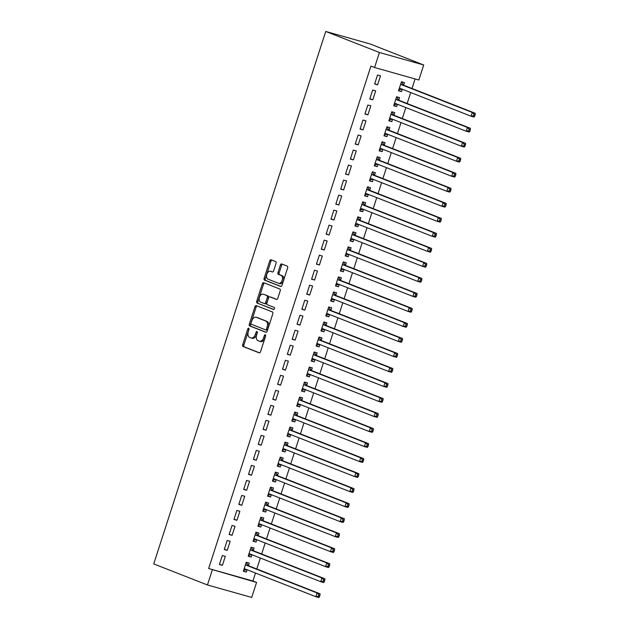 <?xml version="1.0" encoding="UTF-8"?>
<svg xmlns="http://www.w3.org/2000/svg" width="629" height="629" viewBox="0 0 629 629"><rect width="100%" height="100%" fill="white"/><g stroke="black" fill="none" stroke-linecap="round" stroke-linejoin="round"><path stroke-width="0.94" d="M248.691 328.259A1.085 0.668 -74.3 0 0 248.652 328.252A1.085 0.668 -74.3 0 0 247.732 329.046L242.676 344.708A1.549 0.959 -74.3 0 0 243.093 346.532L259.179 352.838A1.549 0.959 -74.3 0 0 259.234 352.853A1.549 0.959 -74.3 0 0 260.548 351.713L265.603 336.051A1.085 0.668 -74.3 0 0 265.312 334.777A1.085 0.668 -74.3 0 0 265.273 334.762A1.085 0.668 -74.3 0 0 264.353 335.564L263.7 337.584A4.961 3.059 -74.3 0 1 259.494 341.24A4.961 3.059 -74.3 0 1 259.313 341.185L257.976 340.659A4.961 3.059 -74.3 0 1 256.64 334.825L257.292 332.796A1.085 0.668 -74.3 0 0 257.002 331.514A1.085 0.668 -74.3 0 0 256.962 331.507A1.085 0.668 -74.3 0 0 256.042 332.301L255.39 334.329A4.961 3.059 -74.3 0 1 251.183 337.985A4.961 3.059 -74.3 0 1 251.002 337.93L249.666 337.403A4.961 3.059 -74.3 0 1 248.329 331.562L248.982 329.541A1.085 0.668 -74.3 0 0 248.691 328.259M249.068 329.069A1.085 0.668 -74.3 0 0 248.927 329.384L243.871 345.046A1.549 0.959 -74.3 0 0 244.288 346.87L259.565 352.853M265.69 335.587A1.085 0.668 -74.3 0 0 265.548 335.894L264.895 337.922L263.7 337.584M257.379 332.332A1.085 0.668 -74.3 0 0 257.237 332.639L256.585 334.667L255.39 334.329M276.037 263.386A1.549 0.959 -74.3 0 0 275.62 261.562L271.107 259.793A1.549 0.959 -74.3 0 0 271.052 259.777A1.549 0.959 -74.3 0 0 269.739 260.917L264.125 278.309A1.549 0.959 -74.3 0 0 264.542 280.133L280.62 286.439A1.549 0.959 -74.3 0 0 280.676 286.454A1.549 0.959 -74.3 0 0 281.996 285.314L287.61 267.923A1.549 0.959 -74.3 0 0 287.194 266.098L281.745 263.96A1.549 0.959 -74.3 0 0 281.69 263.944A1.549 0.959 -74.3 0 0 280.369 265.084L277.971 272.53A1.549 0.959 -74.3 0 0 278.388 274.346L281.092 275.408A4.151 2.563 -74.3 0 1 282.24 280.164A4.151 2.563 -74.3 0 1 278.694 283.341A4.151 2.563 -74.3 0 1 278.545 283.294L267.954 279.142A4.151 2.563 -74.3 0 1 266.798 274.386A4.151 2.563 -74.3 0 1 270.352 271.209A4.151 2.563 -74.3 0 1 270.501 271.256L272.263 271.948A1.549 0.959 -74.3 0 0 272.318 271.972A1.549 0.959 -74.3 0 0 273.639 270.824L276.037 263.386M370.937 66.084L208.655 568.522L256.569 582.423L251.718 597.44L207.444 584.962L153.735 563.914L325.72 31.45L379.429 52.498L374.577 67.515L370.937 66.084M207.444 584.962L212.295 569.945M256.302 305.631A1.549 0.959 -74.3 0 0 256.247 305.615A1.549 0.959 -74.3 0 0 254.934 306.755L249.32 324.147A1.549 0.959 -74.3 0 0 249.737 325.971L265.815 332.277A1.549 0.959 -74.3 0 0 265.87 332.293A1.549 0.959 -74.3 0 0 267.191 331.153L272.805 313.761A1.549 0.959 -74.3 0 0 272.388 311.937L256.302 305.631M256.718 301.228L262.34 283.836A1.549 0.959 -74.3 0 1 263.653 282.696A1.549 0.959 -74.3 0 1 263.708 282.712L279.787 289.018A1.549 0.959 -74.3 0 1 280.212 290.842L277.806 298.28A1.549 0.959 -74.3 0 1 276.493 299.428A1.549 0.959 -74.3 0 1 276.438 299.404L269.912 296.849A1.549 0.959 -74.3 0 0 269.857 296.833A1.549 0.959 -74.3 0 0 268.544 297.973L266.948 302.911A1.549 0.959 -74.3 0 0 267.364 304.735L274.158 307.392A1.085 0.668 -74.3 0 1 274.456 308.642A1.085 0.668 -74.3 0 1 273.529 309.476A1.085 0.668 -74.3 0 1 273.489 309.46L257.135 303.052A1.549 0.959 -74.3 0 1 256.718 301.228L257.914 301.566L263.535 284.174L262.34 283.836M374.577 67.515L418.851 79.993L423.702 64.976L369.994 43.928L325.72 31.45M369.766 99.012L372.761 99.854L375.67 90.851L372.675 90.002L369.766 99.012M398.817 100.019L399.604 97.589L396.608 96.748L393.699 105.758L396.687 106.6L397.442 104.265M360.063 129.047L363.059 129.888L365.968 120.878L362.98 120.037L360.063 129.047M389.115 130.054L389.901 127.624L386.906 126.783L383.997 135.793L386.992 136.635L387.747 134.299M350.369 159.074L353.356 159.923L356.266 150.913L353.278 150.072L350.369 159.074M379.413 160.088L380.199 157.659L377.211 156.81L374.302 165.82L377.29 166.661L378.045 164.326M340.666 189.109L343.654 189.95L346.571 180.94L343.576 180.098L340.666 189.109M369.718 190.115L370.497 187.686L367.509 186.844L364.6 195.855L367.588 196.696L368.342 194.361M330.964 219.144L333.96 219.985L336.869 210.974L333.873 210.133L330.964 219.144M360.016 220.15L360.802 217.72L357.807 216.879L354.898 225.89L357.893 226.731L358.648 224.396M321.27 249.17L324.257 250.02L327.166 241.009L324.179 240.16L321.27 249.17M350.314 250.185L351.1 247.747L348.112 246.906L345.195 255.917L348.191 256.758L348.946 254.423M311.567 279.205L314.555 280.047L317.464 271.036L314.476 270.195L311.567 279.205M340.611 280.212L341.398 277.782L338.41 276.941L335.501 285.951L338.488 286.793L339.243 284.457M301.865 309.24L304.861 310.081L307.77 301.071L304.774 300.23L301.865 309.24M330.917 310.246L331.703 307.817L328.708 306.968L325.798 315.978L328.786 316.827L329.541 314.492M292.163 339.267L295.158 340.108L298.067 331.106L295.08 330.256L292.163 339.267M321.215 340.273L322.001 337.844L319.005 337.002L316.096 346.013L319.092 346.854L319.846 344.519M282.468 369.302L285.456 370.143L288.365 361.132L285.377 360.291L282.468 369.302M311.512 370.308L312.298 367.879L309.311 367.037L306.402 376.048L309.389 376.889L310.144 374.554M272.766 399.329L275.761 400.178L278.671 391.167L275.675 390.326L272.766 399.329M301.818 400.343L302.596 397.913L299.608 397.064L296.699 406.075L299.687 406.916L300.442 404.581M263.064 429.363L266.059 430.205L268.968 421.194L265.973 420.353L263.064 429.363M292.115 430.37L292.902 427.94L289.906 427.099L286.997 436.109L289.993 436.951L290.747 434.615M253.369 459.398L256.357 460.239L259.266 451.229L256.278 450.388L253.369 459.398M282.413 460.404L283.199 457.975L280.212 457.134L277.295 466.144L280.29 466.985L281.045 464.65M243.667 489.425L246.654 490.274L249.571 481.264L246.576 480.414L243.667 489.425M272.711 490.439L273.497 488.002L270.509 487.161L267.6 496.171L270.588 497.012L271.343 494.677M233.964 519.46L236.96 520.301L239.869 511.291L236.874 510.449L233.964 519.46M263.016 520.466L263.803 518.037L260.807 517.195L257.898 526.206L260.893 527.047L261.64 524.712M224.27 549.494L227.258 550.336L230.167 541.325L227.179 540.484L224.27 549.494M253.314 550.501L254.1 548.071L251.105 547.23L248.196 556.233L251.191 557.082L251.946 554.747M208.655 568.522L252.929 580.999L255.492 573.05M256.805 569.009L260.343 558.033M261.656 553.992L265.194 543.024M266.499 538.974L270.045 528.006M271.351 523.957L274.897 512.989M276.202 508.94L279.748 497.971M281.053 493.922L284.599 482.954M285.904 478.913L289.442 467.937M290.755 463.895L294.293 452.927M295.606 448.878L299.145 437.91M300.45 433.861L303.996 422.892M305.301 418.843L308.847 407.875M310.152 403.834L313.698 392.858M315.003 388.816L318.549 377.848M319.854 373.799L323.392 362.831M324.706 358.782L328.244 347.813M329.549 343.764L333.095 332.796M334.4 328.755L337.946 317.779M339.251 313.737L342.797 302.769M344.102 298.72L347.648 287.752M348.953 283.703L352.499 272.734M353.805 268.685L357.343 257.717M358.656 253.668L362.194 242.7M363.499 238.658L367.045 227.682M368.35 223.641L371.896 212.673M373.201 208.624L376.747 197.655M378.053 193.606L381.599 182.638M382.904 178.589L386.442 167.621M387.755 163.579L391.293 152.603M392.606 148.562L396.144 137.594M397.449 133.545L400.995 122.576M402.301 118.527L405.847 107.559M407.152 103.51L410.698 92.542M412.003 88.492L415.093 78.932M248.463 565.518L249.249 563.089L246.261 562.24L243.344 571.25L246.34 572.091L247.095 569.756M219.419 564.504L222.407 565.353L225.316 556.343L222.328 555.501L219.419 564.504M258.165 535.483L258.951 533.054L255.956 532.213L253.047 541.223L256.042 542.064L256.797 539.729M229.113 534.477L232.109 535.318L235.018 526.308L232.03 525.467L229.113 534.477M267.868 505.449L268.646 503.019L265.658 502.178L262.749 511.188L265.737 512.03L266.492 509.694M238.816 504.442L241.811 505.284L244.72 496.273L241.725 495.432L238.816 504.442M277.562 475.422L278.348 472.992L275.36 472.143L272.451 481.154L275.439 482.003L276.194 479.668M248.518 474.415L251.506 475.257L254.415 466.246L251.427 465.405L248.518 474.415M287.264 445.387L288.051 442.958L285.055 442.116L282.146 451.127L285.141 451.968L285.896 449.633M258.22 444.381L261.208 445.222L264.117 436.211L261.129 435.37L258.22 444.381M296.967 415.36L297.753 412.923L294.757 412.081L291.848 421.092L294.836 421.933L295.591 419.598M267.915 414.346L270.91 415.195L273.819 406.185L270.824 405.335L267.915 414.346M306.661 385.325L307.447 382.896L304.46 382.055L301.55 391.057L304.538 391.906L305.293 389.571M277.617 384.319L280.605 385.16L283.522 376.15L280.526 375.309L277.617 384.319M316.363 355.291L317.15 352.861L314.162 352.02L311.245 361.03L314.241 361.872L314.995 359.536M287.319 354.284L290.307 355.126L293.216 346.115L290.228 345.274L287.319 354.284M326.066 325.264L326.852 322.834L323.856 321.985L320.947 330.996L323.943 331.837L324.698 329.502M297.014 324.25L300.009 325.099L302.919 316.088L299.923 315.247L297.014 324.25M335.768 295.229L336.546 292.799L333.559 291.958L330.65 300.969L333.637 301.81L334.392 299.475M306.716 294.223L309.712 295.064L312.621 286.053L309.625 285.212L306.716 294.223M345.463 265.194L346.249 262.765L343.261 261.923L340.352 270.934L343.34 271.775L344.094 269.44M316.418 264.188L319.406 265.029L322.315 256.019L319.328 255.177L316.418 264.188M355.165 235.167L355.951 232.738L352.955 231.889L350.046 240.899L353.042 241.748L353.797 239.413M326.113 234.161L329.109 235.002L332.018 225.992L329.03 225.151L326.113 234.161M364.867 205.133L365.653 202.703L362.658 201.862L359.749 210.872L362.736 211.714L363.491 209.378M335.815 204.126L338.811 204.968L341.72 195.957L338.724 195.116L335.815 204.126M374.562 175.106L375.348 172.668L372.36 171.827L369.451 180.838L372.439 181.679L373.194 179.344M345.518 174.091L348.505 174.941L351.414 165.93L348.427 165.081L345.518 174.091M384.264 145.071L385.05 142.641L382.055 141.8L379.145 150.803L382.141 151.652L382.896 149.317M355.22 144.065L358.208 144.906L361.117 135.895L358.129 135.054L355.22 144.065M393.966 115.036L394.753 112.607L391.757 111.765L388.848 120.776L391.843 121.617L392.59 119.282M364.914 114.03L367.91 114.871L370.819 105.861L367.823 105.019L364.914 114.03M403.669 85.009L404.447 82.58L401.459 81.731L398.55 90.741L401.538 91.582L402.293 89.247M374.617 83.995L377.604 84.844L380.521 75.834L377.526 74.993L374.617 83.995M423.702 64.976L379.429 52.498M252.929 580.999L256.569 582.423M246.34 572.091L243.447 570.959M222.407 565.353L219.513 564.213M251.191 557.082L248.29 555.942M227.258 550.336L224.364 549.196M256.042 542.064L253.141 540.924M232.109 535.318L229.208 534.186M260.893 527.047L257.992 525.915M236.96 520.301L234.059 519.169M265.737 512.03L262.843 510.897M241.811 505.284L238.91 504.151M270.588 497.012L267.695 495.88M246.654 490.274L243.761 489.134M275.439 482.003L272.546 480.863M251.506 475.257L248.612 474.117M280.29 466.985L277.389 465.845M256.357 460.239L253.463 459.107M285.141 451.968L282.24 450.836M261.208 445.222L258.315 444.09M289.993 436.951L287.091 435.818M266.059 430.205L263.158 429.072M294.836 421.933L291.942 420.801M270.91 415.195L268.009 414.055M299.687 406.916L296.794 405.784M275.761 400.178L272.86 399.038M304.538 391.906L301.645 390.766M280.605 385.16L277.711 384.02M309.389 376.889L306.496 375.749M285.456 370.143L282.563 369.011M314.241 361.872L311.339 360.739M290.307 355.126L287.414 353.993M319.092 346.854L316.19 345.722M295.158 340.108L292.265 338.976M323.943 331.837L321.042 330.705M300.009 325.099L297.108 323.959M328.786 316.827L325.893 315.687M304.861 310.081L301.959 308.941M333.637 301.81L330.744 300.67M309.712 295.064L306.81 293.932M338.488 286.793L335.595 285.66M314.555 280.047L311.662 278.914M343.34 271.775L340.446 270.643M319.406 265.029L316.513 263.897M348.191 256.758L345.29 255.626M324.257 250.02L321.364 248.88M353.042 241.748L350.141 240.608M329.109 235.002L326.207 233.862M357.893 226.731L354.992 225.591M333.96 219.985L331.058 218.853M362.736 211.714L359.843 210.581M338.811 204.968L335.91 203.835M367.588 196.696L364.694 195.564M343.654 189.95L340.761 188.818M372.439 181.679L369.545 180.547M348.505 174.941L345.612 173.801M377.29 166.661L374.397 165.529M353.356 159.923L350.463 158.783M382.141 151.652L379.24 150.512M358.208 144.906L355.314 143.766M386.992 136.635L384.091 135.494M363.059 129.888L360.158 128.756M391.843 121.617L388.942 120.485M367.91 114.871L365.009 113.739M396.687 106.6L393.793 105.468M372.761 99.854L369.86 98.722M401.538 91.582L398.644 90.45M377.604 84.844L374.711 83.704M252.205 338.26A4.961 3.059 -74.3 0 0 252.378 338.323A4.961 3.059 -74.3 0 0 256.585 334.667M260.516 341.523A4.961 3.059 -74.3 0 0 260.689 341.578A4.961 3.059 -74.3 0 0 264.895 337.922M257.112 305.946A1.549 0.959 -74.3 0 0 256.129 307.094L250.515 324.485A1.549 0.959 -74.3 0 0 250.932 326.309L266.201 332.293M251.089 323.015A1.085 0.668 -74.3 0 0 251.38 324.289L265.501 329.824A1.085 0.668 -74.3 0 0 265.54 329.84A1.085 0.668 -74.3 0 0 266.46 329.038L267.152 326.899A4.961 3.059 -74.3 0 0 265.815 321.065L256.16 317.283A4.961 3.059 -74.3 0 0 255.987 317.22A4.961 3.059 -74.3 0 0 251.781 320.876L251.089 323.015M265.58 329.848L266.696 330.162A1.085 0.668 -74.3 0 0 266.735 330.178A1.085 0.668 -74.3 0 0 267.655 329.376L266.46 329.038M257.002 317.519A4.961 3.059 -74.3 0 1 257.182 317.559A4.961 3.059 -74.3 0 1 257.363 317.621L267.011 321.403A4.961 3.059 -74.3 0 1 268.347 327.237L267.655 329.376M264.518 283.026A1.549 0.959 -74.3 0 0 263.535 284.174M276.823 299.428L271.107 297.187A1.549 0.959 -74.3 0 0 271.052 297.171A1.549 0.959 -74.3 0 0 270.997 297.155M273.819 309.452L257.135 303.052M263.142 294.199A4.151 2.563 -74.3 0 0 262.993 294.144A4.151 2.563 -74.3 0 0 259.439 297.32A4.151 2.563 -74.3 0 0 260.595 302.085L264.329 303.548A1.549 0.959 -74.3 0 0 264.384 303.563A1.549 0.959 -74.3 0 0 265.697 302.423L267.294 297.486A1.549 0.959 -74.3 0 0 266.877 295.661L264.337 294.537A4.151 2.563 -74.3 0 0 264.188 294.482A4.151 2.563 -74.3 0 0 264.038 294.451M264.439 303.579L265.524 303.878A1.549 0.959 -74.3 0 0 265.58 303.901A1.549 0.959 -74.3 0 0 266.893 302.761L265.697 302.423M264.337 294.537L268.072 296A1.549 0.959 -74.3 0 1 268.489 297.824L266.893 302.761M257.914 301.566A1.549 0.959 -74.3 0 0 258.33 303.39M271.398 271.516A4.151 2.563 -74.3 0 1 271.547 271.547A4.151 2.563 -74.3 0 1 271.697 271.594L272.648 271.972M279.74 283.632A4.151 2.563 -74.3 0 0 279.889 283.679A4.151 2.563 -74.3 0 0 283.443 280.503A4.151 2.563 -74.3 0 0 282.287 275.746L281.092 275.408M282.555 264.274A1.549 0.959 -74.3 0 0 281.572 265.422L279.166 272.86A1.549 0.959 -74.3 0 0 279.583 274.684L282.287 275.746M271.917 260.107A1.549 0.959 -74.3 0 0 270.934 261.255L265.32 278.647A1.549 0.959 -74.3 0 0 265.737 280.471L281.014 286.454M243.675 570.244L246.953 569.701M244.131 568.82L244.296 568.781A1.58 0.975 105.7 0 1 244.61 568.789A1.58 0.975 105.7 0 1 244.673 568.813L315.86 596.709L317.071 592.95L320.059 593.8L248.872 565.896A1.58 0.975 105.7 0 1 248.573 565.66L246.474 562.845M318.785 594.798L318.305 596.3L319.501 596.638L319.988 595.136L318.785 594.798L317.071 592.95L245.884 565.054A1.58 0.975 105.7 0 1 245.577 564.811L245.475 564.669M319.501 596.638L318.848 597.55L315.86 596.709L318.305 596.3M320.059 593.8L319.988 595.136M248.526 555.226L251.804 554.684M248.982 553.803L249.147 553.772A1.58 0.975 105.7 0 1 249.461 553.772A1.58 0.975 105.7 0 1 249.524 553.795L320.711 581.691L321.922 577.941L324.91 578.782L253.723 550.886A1.58 0.975 105.7 0 1 253.416 550.642L251.325 547.828M323.636 579.781L323.157 581.282L324.352 581.621L324.831 580.119L323.636 579.781L321.922 577.941L250.735 550.037A1.58 0.975 105.7 0 1 250.428 549.801L250.326 549.66M324.352 581.621L323.699 582.533L320.711 581.691L323.157 581.282M324.91 578.782L324.831 580.119M253.377 540.217L256.648 539.674M253.833 538.786L253.998 538.754A1.58 0.975 105.7 0 1 254.313 538.762A1.58 0.975 105.7 0 1 254.368 538.778L325.555 566.674L326.773 562.924L329.761 563.765L258.574 535.869A1.58 0.975 105.7 0 1 258.267 535.625L256.176 532.81M328.487 564.763L328 566.265L329.203 566.603L329.682 565.101L328.487 564.763L326.773 562.924L255.586 535.02A1.58 0.975 105.7 0 1 255.28 534.784L255.17 534.642M329.203 566.603L328.55 567.515L325.555 566.674L328 566.265M329.761 563.765L329.682 565.101M258.22 525.199L261.499 524.657M258.684 523.776L258.849 523.737A1.58 0.975 105.7 0 1 259.164 523.745A1.58 0.975 105.7 0 1 259.219 523.76L330.406 551.657L331.625 547.906L334.612 548.747L263.425 520.851A1.58 0.975 105.7 0 1 263.119 520.608L261.027 517.793M333.339 549.746L332.851 551.248L334.046 551.586L334.534 550.084L333.339 549.746L331.625 547.906L260.43 520.01A1.58 0.975 105.7 0 1 260.131 519.766L260.021 519.625M334.046 551.586L333.401 552.506L330.406 551.657L332.851 551.248M334.612 548.747L334.534 550.084M263.071 510.182L266.35 509.639M263.535 508.759L263.693 508.719A1.58 0.975 105.7 0 1 264.015 508.727A1.58 0.975 105.7 0 1 264.07 508.743L335.257 536.647L336.468 532.889L339.463 533.73L268.276 505.834A1.58 0.975 105.7 0 1 267.97 505.59L265.878 502.783M338.19 534.729L337.702 536.23L338.897 536.568L339.385 535.067L338.19 534.729L336.468 532.889L265.281 504.993A1.58 0.975 105.7 0 1 264.982 504.749L264.872 504.607M338.897 536.568L338.253 537.488L335.257 536.647L337.702 536.23M339.463 533.73L339.385 535.067M267.923 495.165L271.201 494.622M268.386 493.741L268.544 493.702A1.58 0.975 105.7 0 1 268.866 493.71A1.58 0.975 105.7 0 1 268.921 493.734L340.108 521.63L341.319 517.871L344.315 518.713L273.128 490.817A1.58 0.975 105.7 0 1 272.821 490.581L270.729 487.766M343.041 519.719L342.553 521.221L343.748 521.559L344.236 520.057L343.041 519.719L341.319 517.871L270.132 489.975A1.58 0.975 105.7 0 1 269.825 489.732L269.723 489.59M343.748 521.559L343.104 522.471L340.108 521.63L342.553 521.221M344.315 518.713L344.236 520.057M272.774 480.147L276.052 479.605M273.23 478.724L273.395 478.693A1.58 0.975 105.7 0 1 273.717 478.693A1.58 0.975 105.7 0 1 273.772 478.716L344.959 506.612L346.17 502.854L349.166 503.703L277.971 475.799A1.58 0.975 105.7 0 1 277.672 475.563L275.573 472.749M347.892 504.702L347.405 506.203L348.6 506.542L349.087 505.04L347.892 504.702L346.17 502.854L274.983 474.958A1.58 0.975 105.7 0 1 274.676 474.722L274.574 474.581M348.6 506.542L347.947 507.454L344.959 506.612L347.405 506.203M349.166 503.703L349.087 505.04M277.625 465.138L280.904 464.595M278.081 463.707L278.246 463.675A1.58 0.975 105.7 0 1 278.561 463.675A1.58 0.975 105.7 0 1 278.623 463.699L349.81 491.595L351.021 487.845L354.009 488.686L282.822 460.79A1.58 0.975 105.7 0 1 282.523 460.546L280.424 457.731M352.735 489.684L352.256 491.186L353.451 491.524L353.938 490.022L352.735 489.684L351.021 487.845L279.834 459.941A1.58 0.975 105.7 0 1 279.528 459.705L279.425 459.563M353.451 491.524L352.798 492.436L349.81 491.595L352.256 491.186M354.009 488.686L353.938 490.022M282.476 450.12L285.755 449.578M282.932 448.697L283.097 448.658A1.58 0.975 105.7 0 1 283.412 448.666A1.58 0.975 105.7 0 1 283.467 448.681L354.662 476.578L355.872 472.827L358.86 473.668L287.673 445.772A1.58 0.975 105.7 0 1 287.367 445.529L285.275 442.714M357.587 474.667L357.107 476.169L358.302 476.507L358.782 475.005L357.587 474.667L355.872 472.827L284.685 444.931A1.58 0.975 105.7 0 1 284.379 444.687L284.277 444.546M358.302 476.507L357.649 477.419L354.662 476.578L357.107 476.169M358.86 473.668L358.782 475.005M287.327 435.103L290.598 434.56M287.783 433.68L287.948 433.64A1.58 0.975 105.7 0 1 288.263 433.648A1.58 0.975 105.7 0 1 288.318 433.664L359.505 461.56L360.724 457.81L363.711 458.651L292.524 430.755A1.58 0.975 105.7 0 1 292.218 430.511L290.126 427.704M362.438 459.65L361.95 461.151L363.153 461.489L363.633 459.988L362.438 459.65L360.724 457.81L289.537 429.914A1.58 0.975 105.7 0 1 289.23 429.67L289.12 429.528M363.153 461.489L362.501 462.409L359.505 461.56L361.95 461.151M363.711 458.651L363.633 459.988M292.171 420.086L295.449 419.543M292.634 418.662L292.792 418.623A1.58 0.975 105.7 0 1 293.114 418.631A1.58 0.975 105.7 0 1 293.169 418.647L364.356 446.551L365.575 442.792L368.563 443.634L297.375 415.738A1.58 0.975 105.7 0 1 297.069 415.494L294.977 412.687M367.289 444.64L366.801 446.142L367.996 446.472L368.484 444.97L367.289 444.64L365.575 442.792L294.38 414.896A1.58 0.975 105.7 0 1 294.081 414.653L293.971 414.511M367.996 446.472L367.352 447.392L364.356 446.551L366.801 446.142M368.563 443.634L368.484 444.97M297.022 405.068L300.3 404.526M297.486 403.645L297.643 403.614A1.58 0.975 105.7 0 1 297.965 403.614A1.58 0.975 105.7 0 1 298.02 403.637L369.207 431.533L370.418 427.775L373.414 428.624L302.227 400.72A1.58 0.975 105.7 0 1 301.92 400.484L299.829 397.67M372.14 429.623L371.653 431.124L372.848 431.463L373.335 429.961L372.14 429.623L370.418 427.775L299.231 399.879A1.58 0.975 105.7 0 1 298.924 399.635L298.822 399.501M372.848 431.463L372.203 432.375L369.207 431.533L371.653 431.124M373.414 428.624L373.335 429.961M301.873 390.051L305.151 389.508M302.337 388.628L302.494 388.596A1.58 0.975 105.7 0 1 302.816 388.596A1.58 0.975 105.7 0 1 302.871 388.62L374.058 416.516L375.269 412.766L378.265 413.607L307.078 385.711A1.58 0.975 105.7 0 1 306.771 385.467L304.68 382.652M376.991 414.605L376.504 416.107L377.699 416.445L378.186 414.943L376.991 414.605L375.269 412.766L304.082 384.862A1.58 0.975 105.7 0 1 303.776 384.626L303.673 384.484M377.699 416.445L377.046 417.357L374.058 416.516L376.504 416.107M378.265 413.607L378.186 414.943M306.724 375.041L310.003 374.499M307.18 373.61L307.345 373.579A1.58 0.975 105.7 0 1 307.667 373.587A1.58 0.975 105.7 0 1 307.723 373.602L378.91 401.499L380.12 397.748L383.116 398.589L311.921 370.693A1.58 0.975 105.7 0 1 311.622 370.45L309.523 367.635M381.834 399.588L381.355 401.09L382.55 401.428L383.037 399.926L381.834 399.588L380.12 397.748L308.933 369.852A1.58 0.975 105.7 0 1 308.627 369.608L308.524 369.467M382.55 401.428L381.897 402.34L378.91 401.499L381.355 401.09M383.116 398.589L383.037 399.926M311.575 360.024L314.854 359.481M312.031 358.601L312.196 358.561A1.58 0.975 105.7 0 1 312.511 358.569A1.58 0.975 105.7 0 1 312.574 358.585L383.761 386.481L384.972 382.731L387.959 383.572L316.772 355.676A1.58 0.975 105.7 0 1 316.473 355.432L314.374 352.625M386.686 384.571L386.206 386.072L387.401 386.41L387.889 384.909L386.686 384.571L384.972 382.731L313.785 354.835A1.58 0.975 105.7 0 1 313.478 354.591L313.376 354.449M387.401 386.41L386.749 387.33L383.761 386.481L386.206 386.072M387.959 383.572L387.889 384.909M316.426 345.007L319.697 344.464M316.882 343.583L317.047 343.544A1.58 0.975 105.7 0 1 317.362 343.552A1.58 0.975 105.7 0 1 317.417 343.568L388.612 371.472L389.823 367.713L392.811 368.555L321.623 340.659A1.58 0.975 105.7 0 1 321.317 340.415L319.225 337.608M391.537 369.561L391.057 371.063L392.252 371.393L392.732 369.891L391.537 369.561L389.823 367.713L318.636 339.817A1.58 0.975 105.7 0 1 318.329 339.574L318.227 339.432M392.252 371.393L391.6 372.313L388.612 371.472L391.057 371.063M392.811 368.555L392.732 369.891M321.27 329.989L324.548 329.447M321.733 328.566L321.899 328.527A1.58 0.975 105.7 0 1 322.213 328.535A1.58 0.975 105.7 0 1 322.268 328.558L393.455 356.454L394.674 352.696L397.662 353.545L326.475 325.641A1.58 0.975 105.7 0 1 326.168 325.405L324.077 322.591M396.388 354.544L395.9 356.045L397.103 356.384L397.583 354.882L396.388 354.544L394.674 352.696L323.487 324.8A1.58 0.975 105.7 0 1 323.18 324.556L323.07 324.415M397.103 356.384L396.451 357.296L393.455 356.454L395.9 356.045M397.662 353.545L397.583 354.882M326.121 314.972L329.399 314.429M326.585 313.549L326.742 313.517A1.58 0.975 105.7 0 1 327.064 313.517A1.58 0.975 105.7 0 1 327.119 313.541L398.306 341.437L399.517 337.687L402.513 338.528L331.326 310.632A1.58 0.975 105.7 0 1 331.019 310.388L328.928 307.573M401.239 339.526L400.752 341.028L401.947 341.366L402.434 339.864L401.239 339.526L399.517 337.687L328.33 309.783A1.58 0.975 105.7 0 1 328.031 309.547L327.921 309.405M401.947 341.366L401.302 342.278L398.306 341.437L400.752 341.028M402.513 338.528L402.434 339.864M330.972 299.962L334.251 299.42M331.436 298.531L331.593 298.5A1.58 0.975 105.7 0 1 331.915 298.508A1.58 0.975 105.7 0 1 331.97 298.523L403.158 326.42L404.368 322.669L407.364 323.51L336.177 295.614A1.58 0.975 105.7 0 1 335.87 295.371L333.779 292.556M406.09 324.509L405.603 326.011L406.798 326.349L407.285 324.847L406.09 324.509L404.368 322.669L333.181 294.765A1.58 0.975 105.7 0 1 332.875 294.529L332.772 294.388M406.798 326.349L406.153 327.261L403.158 326.42L405.603 326.011M407.364 323.51L407.285 324.847M335.823 284.945L339.102 284.402M336.287 283.522L336.444 283.482A1.58 0.975 105.7 0 1 336.767 283.49A1.58 0.975 105.7 0 1 336.822 283.506L408.009 311.402L409.22 307.652L412.215 308.493L341.028 280.597A1.58 0.975 105.7 0 1 340.721 280.353L338.63 277.538M410.941 309.492L410.454 310.993L411.649 311.331L412.137 309.83L410.941 309.492L409.22 307.652L338.032 279.756A1.58 0.975 105.7 0 1 337.726 279.512L337.624 279.37M411.649 311.331L410.996 312.251L408.009 311.402L410.454 310.993M412.215 308.493L412.137 309.83M340.674 269.927L343.953 269.385M341.13 268.504L341.295 268.465A1.58 0.975 105.7 0 1 341.618 268.473A1.58 0.975 105.7 0 1 341.673 268.489L412.86 296.393L414.071 292.634L417.066 293.476L345.871 265.58A1.58 0.975 105.7 0 1 345.573 265.336L343.473 262.529M415.785 294.474L415.305 295.976L416.5 296.314L416.988 294.812L415.785 294.474L414.071 292.634L342.884 264.738A1.58 0.975 105.7 0 1 342.577 264.494L342.475 264.353M416.5 296.314L415.848 297.234L412.86 296.393L415.305 295.976M417.066 293.476L416.988 294.812M345.525 254.91L348.804 254.368M345.981 253.487L346.147 253.448A1.58 0.975 105.7 0 1 346.461 253.456A1.58 0.975 105.7 0 1 346.524 253.479L417.711 281.375L418.922 277.617L421.91 278.458L350.723 250.562A1.58 0.975 105.7 0 1 350.416 250.326L348.324 247.512M420.636 279.465L420.156 280.966L421.351 281.305L421.831 279.803L420.636 279.465L418.922 277.617L347.735 249.721A1.58 0.975 105.7 0 1 347.428 249.477L347.326 249.336M421.351 281.305L420.699 282.217L417.711 281.375L420.156 280.966M421.91 278.458L421.831 279.803M350.377 239.893L353.647 239.35M350.833 238.47L350.998 238.438A1.58 0.975 105.7 0 1 351.312 238.438A1.58 0.975 105.7 0 1 351.367 238.462L422.562 266.358L423.773 262.6L426.761 263.449L355.574 235.545A1.58 0.975 105.7 0 1 355.267 235.309L353.176 232.494M425.487 264.447L425 265.949L426.203 266.287L426.682 264.785L425.487 264.447L423.773 262.6L352.586 234.703A1.58 0.975 105.7 0 1 352.279 234.46L352.177 234.326M426.203 266.287L425.55 267.199L422.562 266.358L425 265.949M426.761 263.449L426.682 264.785M355.22 224.883L358.499 224.341M355.684 223.452L355.849 223.421A1.58 0.975 105.7 0 1 356.163 223.421A1.58 0.975 105.7 0 1 356.218 223.444L427.406 251.341L428.624 247.59L431.612 248.431L360.425 220.535A1.58 0.975 105.7 0 1 360.118 220.292L358.027 217.477M430.338 249.43L429.851 250.932L431.054 251.27L431.533 249.768L430.338 249.43L428.624 247.59L357.429 219.686A1.58 0.975 105.7 0 1 357.13 219.45L357.02 219.309M431.054 251.27L430.401 252.182L427.406 251.341L429.851 250.932M431.612 248.431L431.533 249.768M360.071 209.866L363.35 209.323M360.535 208.443L360.692 208.403A1.58 0.975 105.7 0 1 361.015 208.411A1.58 0.975 105.7 0 1 361.07 208.427L432.257 236.323L433.467 232.573L436.463 233.414L365.276 205.518A1.58 0.975 105.7 0 1 364.969 205.274L362.878 202.459M435.189 234.413L434.702 235.914L435.897 236.252L436.384 234.751L435.189 234.413L433.467 232.573L362.28 204.677A1.58 0.975 105.7 0 1 361.982 204.433L361.872 204.291M435.897 236.252L435.252 237.164L432.257 236.323L434.702 235.914M436.463 233.414L436.384 234.751M364.922 194.848L368.201 194.306M365.386 193.425L365.543 193.386A1.58 0.975 105.7 0 1 365.866 193.394A1.58 0.975 105.7 0 1 365.921 193.41L437.108 221.306L438.319 217.555L441.314 218.397L370.127 190.501A1.58 0.975 105.7 0 1 369.821 190.257L367.729 187.45M440.041 219.395L439.553 220.897L440.748 221.235L441.236 219.733L440.041 219.395L438.319 217.555L367.132 189.659A1.58 0.975 105.7 0 1 366.825 189.415L366.723 189.274M440.748 221.235L440.103 222.155L437.108 221.306L439.553 220.897M441.314 218.397L441.236 219.733M369.773 179.831L373.052 179.289M370.237 178.408L370.395 178.369A1.58 0.975 105.7 0 1 370.717 178.377A1.58 0.975 105.7 0 1 370.772 178.392L441.959 206.296L443.17 202.538L446.165 203.379L374.978 175.483A1.58 0.975 105.7 0 1 374.672 175.239L372.58 172.432M444.892 204.386L444.404 205.887L445.599 206.218L446.087 204.716L444.892 204.386L443.17 202.538L371.983 174.642A1.58 0.975 105.7 0 1 371.676 174.398L371.574 174.257M445.599 206.218L444.947 207.138L441.959 206.296L444.404 205.887M446.165 203.379L446.087 204.716M374.625 164.814L377.903 164.271M375.081 163.391L375.246 163.359A1.58 0.975 105.7 0 1 375.56 163.359A1.58 0.975 105.7 0 1 375.623 163.383L446.81 191.279L448.021 187.521L451.017 188.37L379.822 160.466A1.58 0.975 105.7 0 1 379.523 160.23L377.424 157.415M449.735 189.368L449.255 190.87L450.45 191.208L450.938 189.706L449.735 189.368L448.021 187.521L376.834 159.624A1.58 0.975 105.7 0 1 376.527 159.381L376.425 159.247M450.45 191.208L449.798 192.12L446.81 191.279L449.255 190.87M451.017 188.37L450.938 189.706M379.476 149.796L382.754 149.254M379.932 148.373L380.097 148.342A1.58 0.975 105.7 0 1 380.411 148.342A1.58 0.975 105.7 0 1 380.474 148.365L451.661 176.262L452.872 172.511L455.86 173.352L384.673 145.456A1.58 0.975 105.7 0 1 384.366 145.213L382.275 142.398M454.586 174.351L454.107 175.853L455.302 176.191L455.781 174.689L454.586 174.351L452.872 172.511L381.685 144.607A1.58 0.975 105.7 0 1 381.378 144.371L381.276 144.23M455.302 176.191L454.649 177.103L451.661 176.262L454.107 175.853M455.86 173.352L455.781 174.689M384.327 134.787L387.598 134.244M384.783 133.356L384.948 133.324A1.58 0.975 105.7 0 1 385.262 133.332A1.58 0.975 105.7 0 1 385.318 133.348L456.512 161.244L457.723 157.494L460.711 158.335L389.524 130.439A1.58 0.975 105.7 0 1 389.217 130.195L387.126 127.38M459.437 159.334L458.95 160.835L460.153 161.173L460.632 159.672L459.437 159.334L457.723 157.494L386.536 129.598A1.58 0.975 105.7 0 1 386.23 129.354L386.12 129.212M460.153 161.173L459.5 162.085L456.512 161.244L458.95 160.835M460.711 158.335L460.632 159.672M389.17 119.769L392.449 119.227M389.634 118.346L389.799 118.307A1.58 0.975 105.7 0 1 390.114 118.315A1.58 0.975 105.7 0 1 390.169 118.331L461.356 146.227L462.574 142.476L465.562 143.318L394.375 115.422A1.58 0.975 105.7 0 1 394.068 115.178L391.977 112.371M464.288 144.316L463.801 145.818L464.996 146.156L465.484 144.654L464.288 144.316L462.574 142.476L391.38 114.58A1.58 0.975 105.7 0 1 391.081 114.336L390.971 114.195M464.996 146.156L464.351 147.076L461.356 146.227L463.801 145.818M465.562 143.318L465.484 144.654M394.021 104.752L397.3 104.21M394.485 103.329L394.642 103.29A1.58 0.975 105.7 0 1 394.965 103.298A1.58 0.975 105.7 0 1 395.02 103.313L466.207 131.217L467.418 127.459L470.413 128.3L399.226 100.404A1.58 0.975 105.7 0 1 398.92 100.16L396.828 97.353M469.14 129.307L468.652 130.801L469.847 131.139L470.335 129.637L469.14 129.307L467.418 127.459L396.231 99.563A1.58 0.975 105.7 0 1 395.932 99.319L395.822 99.178M469.847 131.139L469.203 132.059L466.207 131.217L468.652 130.801M470.413 128.3L470.335 129.637M398.872 89.735L402.151 89.192M399.336 88.312L399.494 88.272A1.58 0.975 105.7 0 1 399.816 88.28A1.58 0.975 105.7 0 1 399.871 88.304L471.058 116.2L472.269 112.442L475.265 113.291L404.077 85.387A1.58 0.975 105.7 0 1 403.771 85.151L401.679 82.336M473.991 114.289L473.503 115.791L474.698 116.129L475.186 114.627L473.991 114.289L472.269 112.442L401.082 84.545A1.58 0.975 105.7 0 1 400.775 84.302L400.673 84.16M474.698 116.129L474.054 117.041L471.058 116.2L473.503 115.791M475.265 113.291L475.186 114.627M248.927 329.384L247.732 329.046M265.548 335.894L264.353 335.564M257.237 332.639L256.042 332.301M244.288 346.87L243.093 346.532M243.871 345.046L242.676 344.708M250.932 326.309L249.737 325.971M250.515 324.485L249.32 324.147M256.129 307.094L254.934 306.755M268.347 327.237L267.152 326.899M267.011 321.403L265.815 321.065M257.363 317.621L256.16 317.283M271.107 297.187L269.912 296.849M268.489 297.824L267.294 297.486M268.072 296L266.877 295.661M271.697 271.594L270.501 271.256M279.583 274.684L278.388 274.346M279.166 272.86L277.971 272.53M281.572 265.422L280.369 265.084M265.737 280.471L264.542 280.133M265.32 278.647L264.125 278.309M270.934 261.255L269.739 260.917M245.404 569.096L244.296 568.781M248.872 565.896L245.884 565.054M248.573 565.66L245.577 564.811M250.256 554.078L249.147 553.772M253.723 550.886L250.735 550.037M253.416 550.642L250.428 549.801M255.107 539.069L253.998 538.754M258.574 535.869L255.586 535.02M258.267 535.625L255.28 534.784M259.958 524.051L258.849 523.737M263.425 520.851L260.43 520.01M263.119 520.608L260.131 519.766M264.809 509.034L263.693 508.719M268.276 505.834L265.281 504.993M267.97 505.59L264.982 504.749M269.66 494.017L268.544 493.702M273.128 490.817L270.132 489.975M272.821 490.581L269.825 489.732M274.503 478.999L273.395 478.693M277.971 475.799L274.983 474.958M277.672 475.563L274.676 474.722M279.355 463.99L278.246 463.675M282.822 460.79L279.834 459.941M282.523 460.546L279.528 459.705M284.206 448.972L283.097 448.658M287.673 445.772L284.685 444.931M287.367 445.529L284.379 444.687M289.057 433.955L287.948 433.64M292.524 430.755L289.537 429.914M292.218 430.511L289.23 429.67M293.908 418.938L292.792 418.623M297.375 415.738L294.38 414.896M297.069 415.494L294.081 414.653M298.759 403.92L297.643 403.614M302.227 400.72L299.231 399.879M301.92 400.484L298.924 399.635M303.61 388.911L302.494 388.596M307.078 385.711L304.082 384.862M306.771 385.467L303.776 384.626M308.454 373.893L307.345 373.579M311.921 370.693L308.933 369.852M311.622 370.45L308.627 369.608M313.305 358.876L312.196 358.561M316.772 355.676L313.785 354.835M316.473 355.432L313.478 354.591M318.156 343.859L317.047 343.544M321.623 340.659L318.636 339.817M321.317 340.415L318.329 339.574M323.007 328.841L321.899 328.527M326.475 325.641L323.487 324.8M326.168 325.405L323.18 324.556M327.858 313.824L326.742 313.517M331.326 310.632L328.33 309.783M331.019 310.388L328.031 309.547M332.71 298.814L331.593 298.5M336.177 295.614L333.181 294.765M335.87 295.371L332.875 294.529M337.553 283.797L336.444 283.482M341.028 280.597L338.032 279.756M340.721 280.353L337.726 279.512M342.404 268.78L341.295 268.465M345.871 265.58L342.884 264.738M345.573 265.336L342.577 264.494M347.255 253.762L346.147 253.448M350.723 250.562L347.735 249.721M350.416 250.326L347.428 249.477M352.106 238.745L350.998 238.438M355.574 235.545L352.586 234.703M355.267 235.309L352.279 234.46M356.957 223.735L355.849 223.421M360.425 220.535L357.429 219.686M360.118 220.292L357.13 219.45M361.809 208.718L360.692 208.403M365.276 205.518L362.28 204.677M364.969 205.274L361.982 204.433M366.66 193.701L365.543 193.386M370.127 190.501L367.132 189.659M369.821 190.257L366.825 189.415M371.503 178.683L370.395 178.369M374.978 175.483L371.983 174.642M374.672 175.239L371.676 174.398M376.354 163.666L375.246 163.359M379.822 160.466L376.834 159.624M379.523 160.23L376.527 159.381M381.205 148.656L380.097 148.342M384.673 145.456L381.685 144.607M384.366 145.213L381.378 144.371M386.057 133.639L384.948 133.324M389.524 130.439L386.536 129.598M389.217 130.195L386.23 129.354M390.908 118.622L389.799 118.307M394.375 115.422L391.38 114.58M394.068 115.178L391.081 114.336M395.759 103.604L394.642 103.29M399.226 100.404L396.231 99.563M398.92 100.16L395.932 99.319M400.61 88.587L399.494 88.272M404.077 85.387L401.082 84.545M403.771 85.151L400.775 84.302M252.378 338.323L251.183 337.985M260.689 341.578L259.494 341.24M266.735 330.178L265.54 329.84M257.182 317.559L255.987 317.22M271.052 297.171L269.857 296.833M264.188 294.482L262.993 294.144M265.58 303.901L264.384 303.563M271.547 271.547L270.352 271.209M279.889 283.679L278.694 283.341"/></g></svg>
